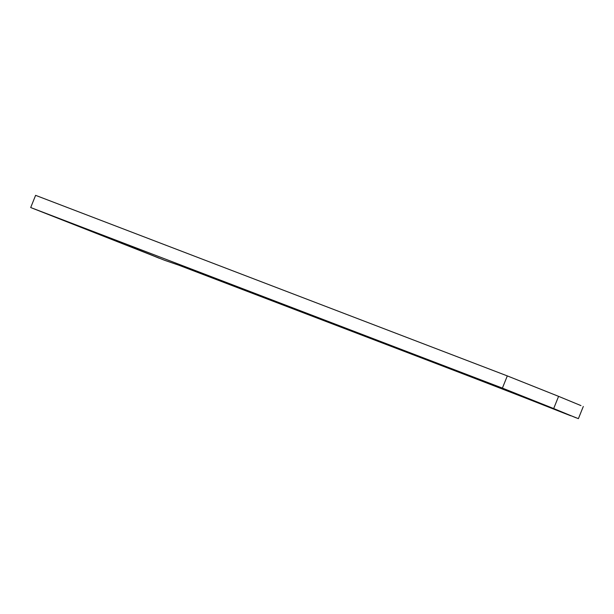 <?xml version="1.0" encoding="UTF-8"?>
<svg xmlns="http://www.w3.org/2000/svg" width="614" height="614" viewBox="0 0 614 614"><rect width="100%" height="100%" fill="white"/><g stroke="black" fill="none" stroke-linecap="round" stroke-linejoin="round"><path stroke-width="0.92" d="M30.7 207.54L502.398 388.102L553.682 408.556L558.586 396.352L507.31 375.906L35.604 195.344L30.7 207.54L159.325 258.187M558.586 396.352L580.967 405.601M583.3 406.46L578.396 418.656L539.322 403.053L570.874 415.816C553.667 409.231 539.322 403.053 436.424 363.665L178.682 265.141L164.475 260.252L127.735 245.508L153.607 255.877M153.577 255.946L159.295 258.271M576.062 417.804L553.682 408.556M123.26 243.835L119.293 242.231L123.26 243.835M550.282 407.297L546.314 405.693L550.282 407.297M502.398 388.102L507.31 375.906"/></g></svg>
